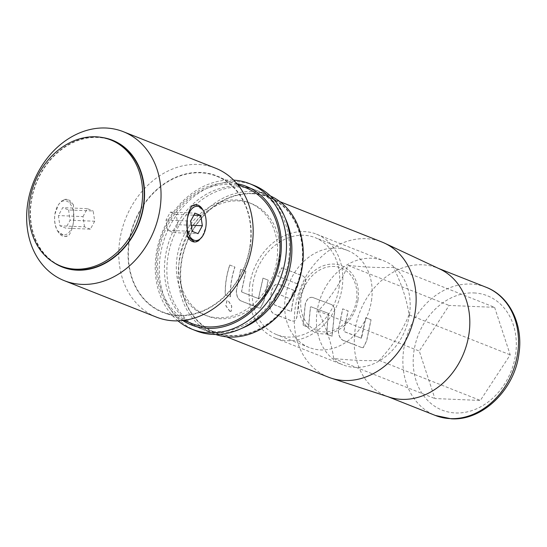 <?xml version="1.0" encoding="UTF-8"?>
<svg xmlns="http://www.w3.org/2000/svg" width="547" height="547" viewBox="0 0 547 547"><rect width="100%" height="100%" fill="white"/><g stroke="black" fill="none" stroke-linecap="round" stroke-linejoin="round"><path stroke-width="0.41" stroke-dasharray="2.73 2.05" d="M229.836 311.352L231.066 311.387L231.661 306.081L228.058 300.59L226.957 300.508L225.808 305.794L229.836 311.352M229.959 311.291L231.19 311.325L231.784 306.033L228.181 300.549L227.08 300.467L225.932 305.752L229.959 311.291M252.413 193.72A72.669 58.905 -68.4 0 0 183.635 252.434A72.669 58.905 -68.4 0 0 214.827 332.214A72.669 58.905 -68.4 0 0 230.711 335.557A72.669 58.905 -68.4 0 0 299.482 276.844A72.669 58.905 -68.4 0 0 268.297 197.07A72.669 58.905 -68.4 0 0 252.413 193.72M328.453 377.17A72.669 58.905 111.6 0 1 294.245 321.014L294.368 320.986A72.519 58.789 111.6 0 1 305.185 278.02L303.4 276.214L281.883 267.818L277.767 276.208L298.04 284.139L298.136 284.85C294.518 293.657 292.337 302.375 291.585 310.997L291.189 311.475L274.635 304.939L274.348 304.194L275.934 293.842L276.406 293.37L290.963 299.093L293.479 290.081L278.792 284.324C275.633 283.647 273.254 285.814 271.647 290.833L269.692 303.619C269.726 308.905 271.244 312.358 274.259 313.978L292.16 321.068L294.368 320.986C296.03 319.968 297 317.793 297.294 314.47C298.006 304.946 300.385 295.442 304.447 285.944C305.766 282.82 306.012 280.18 305.185 278.02L303.298 276.146L281.78 267.757L277.65 276.16L297.93 284.091L298.026 284.802C294.402 293.623 292.214 302.361 291.455 311.004L291.066 311.482L274.512 304.946L274.225 304.2L275.811 293.828L276.29 293.349L290.847 299.072L293.363 290.047L278.676 284.29C275.517 283.613 273.131 285.787 271.524 290.819L269.568 303.626C269.603 308.925 271.121 312.378 274.129 313.999L292.036 321.096L294.245 321.014C295.906 319.995 296.877 317.814 297.171 314.477C297.889 304.932 300.276 295.407 304.337 285.896C305.664 282.765 305.91 280.119 305.082 277.958A72.669 58.905 111.6 0 1 366.039 238.677A72.669 58.905 111.6 0 1 381.922 242.027M291.455 311.004L291.066 311.482L291.455 311.004M236.318 290.539C236.359 295.831 237.883 299.291 240.892 300.912L258.793 307.961L260.317 308.125L263.77 301.342L268.098 280.132L262.977 278.115L258.362 298.587L241.822 292.071L241.535 291.325L245.753 271.326L240.639 269.315L236.448 290.525C236.482 295.811 238.007 299.264 241.015 300.891L240.892 300.912M241.015 300.891L258.916 307.934L260.447 308.098L263.893 301.335L268.215 280.167L263.093 278.149L258.485 298.58L241.822 292.071M225.214 294.737L230.328 296.754C230.061 286.772 231.566 276.864 234.841 267.032L229.726 265.015C226.451 274.847 224.947 284.755 225.214 294.737L230.328 296.754M389.232 397.122A68.943 55.89 111.6 0 1 386.633 396.178A68.943 55.89 111.6 0 1 354.224 344.576L361.622 347.536L363.174 347.707L366.545 340.945L370.941 319.728L365.827 317.711L361.143 338.176L354.422 335.496A68.943 55.89 111.6 0 1 422.291 264.796A68.943 55.89 111.6 0 1 437.361 267.968A68.943 55.89 111.6 0 1 439.897 269.062M494.604 307.346L510.214 354.846L480.362 400.445L434.899 398.551L419.289 351.051L449.142 305.445L494.604 307.346L393.423 267.312C401.778 284.351 406.982 300.187 409.033 314.812L510.214 354.846M409.033 314.812C402.277 331.222 392.329 346.422 379.174 360.411C367.228 361.034 352.077 360.405 333.718 358.517C331.694 343.981 326.497 328.152 318.108 311.017C331.195 297.117 341.15 281.917 347.96 265.411C366.319 267.298 381.478 267.934 393.423 267.312M347.96 265.411L449.142 305.445M318.108 311.017L419.289 351.051M333.718 358.517L434.899 398.551M409.436 314.737A55.897 45.312 111.6 0 1 342.737 364.787A55.897 45.312 111.6 0 1 317.164 310.881A55.897 45.312 111.6 0 1 383.864 260.83A55.897 45.312 111.6 0 1 409.436 314.737M249.801 284.228A55.897 45.312 -68.4 0 0 275.373 338.135A55.897 45.312 -68.4 0 0 342.073 288.084A55.897 45.312 -68.4 0 0 316.501 234.178A55.897 45.312 -68.4 0 0 249.801 284.228M379.174 360.411L480.362 400.445M361.745 347.516L363.304 347.68L366.675 340.938L371.057 319.763L365.943 317.745L361.663 337.69L361.143 338.176L344.104 331.605L343.796 330.86L348.07 310.867L342.682 308.823L338.313 330.039C338.367 335.332 339.981 338.791 343.154 340.425L361.622 347.536M312.665 297.459C309.349 296.761 306.881 298.929 305.253 303.961L303.059 325.274L308.453 327.297L310.375 307.216L310.867 306.744L328.296 313.349L326.614 334.169L332.008 336.207L334.176 314.915C335.222 309.664 334.347 306.224 331.537 304.604L312.781 297.493C309.465 296.795 306.997 298.956 305.37 303.975L305.253 303.961M339.003 287.954A52.17 42.29 -68.4 0 0 315.134 237.644A52.17 42.29 -68.4 0 0 252.878 284.358A52.17 42.29 -68.4 0 0 276.741 334.668A52.17 42.29 -68.4 0 0 339.003 287.954M371.468 300.795A52.17 42.29 -68.4 0 0 347.598 250.485A52.17 42.29 -68.4 0 0 285.343 297.199A52.17 42.29 -68.4 0 0 309.205 347.509A52.17 42.29 -68.4 0 0 371.468 300.795M357.929 300.235A35.774 28.998 111.6 0 1 323.058 333.916A35.774 28.998 111.6 0 1 298.874 297.766A35.774 28.998 111.6 0 1 333.745 264.085A35.774 28.998 111.6 0 1 357.929 300.235M301.848 267.155A73.038 59.213 111.6 0 1 230.656 335.92A73.038 59.213 111.6 0 1 181.276 262.122A73.038 59.213 111.6 0 1 252.468 193.358A73.038 59.213 111.6 0 1 301.848 267.155M270.457 195.983A74.529 60.416 -68.4 0 0 268.174 195.012A74.529 60.416 -68.4 0 0 179.231 261.753A74.529 60.416 -68.4 0 0 213.33 333.622A74.529 60.416 -68.4 0 0 215.662 334.477M285.219 218.109A74.529 60.416 -68.4 0 0 256.81 190.52A74.529 60.416 -68.4 0 0 167.867 257.254A74.529 60.416 -68.4 0 0 201.966 329.13A74.529 60.416 -68.4 0 0 241.569 328.446M279.216 261.904A60.368 48.936 -68.4 0 0 251.599 203.689A60.368 48.936 -68.4 0 0 179.56 257.74A60.368 48.936 -68.4 0 0 207.176 315.961A60.368 48.936 -68.4 0 0 279.216 261.904M276.782 260.94A60.368 48.936 -68.4 0 0 249.165 202.725A60.368 48.936 -68.4 0 0 177.125 256.782A60.368 48.936 -68.4 0 0 204.742 314.997A60.368 48.936 -68.4 0 0 276.782 260.94M288.467 261.432A74.529 60.416 111.6 0 1 215.819 331.598A74.529 60.416 111.6 0 1 165.433 256.29A74.529 60.416 111.6 0 1 238.082 186.124A74.529 60.416 111.6 0 1 288.467 261.432M253.712 185.289A78.255 63.438 -68.4 0 0 160.333 255.36A78.255 63.438 -68.4 0 0 196.134 330.826M177.98 320.857A78.255 63.438 111.6 0 1 156.271 253.753A78.255 63.438 111.6 0 1 233.658 180.134M236.94 183.689A74.529 60.416 -68.4 0 0 157.317 253.083A74.529 60.416 -68.4 0 0 182.801 320.521M191.963 323.564A73.038 59.213 111.6 0 1 158.548 253.131A73.038 59.213 111.6 0 1 245.706 187.73M129.331 241.569A73.038 59.213 111.6 0 1 216.489 176.168A73.038 59.213 111.6 0 1 249.904 246.608A73.038 59.213 111.6 0 1 162.746 312.009A73.038 59.213 111.6 0 1 129.331 241.569M250.211 246.622A73.414 59.514 111.6 0 1 178.657 315.735A73.414 59.514 111.6 0 1 129.024 241.555A73.414 59.514 111.6 0 1 200.585 172.442A73.414 59.514 111.6 0 1 250.211 246.622M215.443 168.141A80.122 64.949 -68.4 0 0 119.834 239.88A80.122 64.949 -68.4 0 0 156.49 317.144M195.532 204.722L203.293 210.609C205.781 215.641 206.629 221.138 205.836 227.101L202.24 236.694M73.571 221.576L73.496 205.187L66.761 199.347L62.043 200.66L58.502 204.599L54.905 214.192C54.112 220.154 54.96 225.651 57.449 230.684L65.209 236.571L68.901 235.217C71.158 232.058 72.717 227.511 73.571 221.576A17.142 9.661 -87.6 0 1 66.536 234.301A17.142 9.661 -87.6 0 1 57.134 230.137A17.142 9.661 -87.6 0 1 54.905 214.192A17.142 9.661 -87.6 0 1 58.18 205.084A17.142 9.661 -87.6 0 1 69.551 203.108A17.142 9.661 -87.6 0 1 73.571 221.576M102.316 137.516A68.197 55.281 -68.4 0 0 31.07 201.275A68.197 55.281 -68.4 0 0 53.032 262.075M112.313 140.558A67.821 54.98 -68.4 0 0 97.482 137.441A67.821 54.98 -68.4 0 0 33.292 192.236A67.821 54.98 -68.4 0 0 62.406 266.697M198.698 240.632L193.98 241.952M73.496 205.187A18.632 10.502 92.4 0 0 66.249 199.32A18.632 10.502 92.4 0 0 62.043 200.66M57.449 230.684A18.632 10.502 92.4 0 0 57.75 231.251A18.632 10.502 92.4 0 0 64.696 236.55A18.632 10.502 92.4 0 0 68.901 235.217M68.56 209.952L70.098 220.202L65.777 228.133L59.924 225.822L58.385 215.566L62.707 207.634L68.56 209.952L93.168 210.978L94.706 221.227L70.098 220.202M202.999 210.041A18.632 10.502 -87.6 0 1 203.293 210.609M177.754 224.701L176.216 214.445L170.356 212.127L166.035 220.065L167.573 230.314L173.433 232.632L177.754 224.701L191.272 225.261M173.433 232.632L198.041 233.658M176.216 214.445L193.864 215.183M170.356 212.127L194.964 213.159M166.035 220.065L190.643 221.091M167.573 230.314L192.182 231.34M94.706 221.227L90.385 229.166L65.777 228.133M90.385 229.166L84.525 226.848L59.924 225.822M84.525 226.848L82.994 216.598L58.385 215.566M82.994 216.598L87.308 208.66L93.168 210.978M87.308 208.66L62.707 207.634M230.451 296.727C230.184 286.765 231.689 276.878 234.957 267.066L229.726 265.015M229.843 265.049C226.574 274.868 225.07 284.755 225.337 294.71M241.945 292.064L241.658 291.325L245.87 271.367L240.639 269.315M240.755 269.35L236.448 290.525M258.881 298.101L258.485 298.58L258.881 298.101M305.37 303.975L303.182 325.246L308.576 327.27L310.491 307.229L310.99 306.764L328.412 313.363L326.737 334.142L332.132 336.179L334.292 314.935C335.338 309.691 334.456 306.265 331.653 304.645L331.537 304.604M331.653 304.645L312.781 297.493M343.277 340.398L354.347 344.548A68.792 55.767 111.6 0 1 354.545 335.482L344.227 331.591L343.919 330.846L348.179 310.901L342.791 308.857L338.436 330.032C338.484 335.311 340.097 338.764 343.277 340.398L343.154 340.425M361.663 337.69L361.266 338.162L361.663 337.69M486.057 287.237A68.943 55.89 -68.4 0 0 470.988 284.064A68.943 55.89 -68.4 0 0 405.737 339.762A68.943 55.89 -68.4 0 0 435.33 415.447M473.934 292.939A61.49 49.845 111.6 0 1 515.506 355.065A61.49 49.845 111.6 0 1 455.569 412.958A61.49 49.845 111.6 0 1 414.004 350.825A61.49 49.845 111.6 0 1 473.934 292.939M301.123 298.006A33.538 27.186 111.6 0 1 333.82 266.43A33.538 27.186 111.6 0 1 356.494 300.317A33.538 27.186 111.6 0 1 323.797 331.892A33.538 27.186 111.6 0 1 301.123 298.006M214.827 332.214L226.499 336.829M268.297 197.07L279.968 201.686M437.361 267.968L438.646 268.474M275.373 338.135L342.737 364.787M316.501 234.178L383.864 260.83M386.633 396.178L387.919 396.691M347.598 250.485L315.134 237.644M309.205 347.509L276.741 334.668M268.174 195.012L256.81 190.52M251.599 203.689L249.165 202.725M207.176 315.961L204.742 314.997M213.33 333.622L201.966 329.13M216.489 176.168L237.665 184.544M162.746 312.009L183.915 320.385M66.249 199.32L66.761 199.34M58.18 205.084L58.502 204.599M64.696 236.55L65.202 236.577M57.134 230.137L57.75 231.251"/><path stroke-width="0.82" d="M279.968 201.686L381.922 242.027A72.669 58.905 111.6 0 1 384.596 243.183A72.669 58.905 111.6 0 1 412.623 323.523A72.669 58.905 111.6 0 1 344.337 380.514A72.669 58.905 111.6 0 1 331.195 378.155A72.669 58.905 111.6 0 1 328.453 377.17L226.499 336.829M384.596 243.183L439.897 269.062A68.943 55.89 111.6 0 1 466.488 345.287A68.943 55.89 111.6 0 1 401.703 399.358A68.943 55.89 111.6 0 1 389.232 397.122L331.195 378.155M215.662 334.477A74.529 60.416 -68.4 0 0 302.265 266.888A74.529 60.416 -68.4 0 0 270.457 195.983M241.569 328.446A74.529 60.416 -68.4 0 0 290.901 262.389A74.529 60.416 -68.4 0 0 285.219 218.109M192.072 329.219L196.134 330.826A78.255 63.438 -68.4 0 0 289.513 260.755A78.255 63.438 -68.4 0 0 253.712 185.289L249.658 183.683A78.255 63.438 111.6 0 1 285.459 259.148A78.255 63.438 111.6 0 1 192.072 329.219A78.255 63.438 111.6 0 1 177.98 320.857M233.658 180.134A78.255 63.438 111.6 0 1 249.658 183.683M182.801 320.521A74.529 60.416 -68.4 0 0 280.351 258.218A74.529 60.416 -68.4 0 0 236.94 183.689M237.665 184.544L245.706 187.73A73.038 59.213 111.6 0 1 279.12 258.163A73.038 59.213 111.6 0 1 191.963 323.564L183.915 320.385M64.375 280.7L156.49 317.144A80.122 64.949 -68.4 0 0 252.099 245.405A80.122 64.949 -68.4 0 0 215.443 168.141L123.328 131.697A80.122 64.949 111.6 0 1 159.977 208.961A80.122 64.949 111.6 0 1 64.375 280.7A80.122 64.949 111.6 0 1 27.719 203.436A80.122 64.949 111.6 0 1 123.328 131.697M202.561 236.208L198.698 240.632A18.632 10.502 -87.6 0 1 194.493 241.972L187.252 236.106L187.17 219.716C188.031 213.774 189.59 209.234 191.847 206.082L196.052 204.742A18.632 10.502 -87.6 0 1 202.999 210.041L203.607 211.163A17.142 9.661 92.4 0 0 194.206 206.992A17.142 9.661 92.4 0 0 187.17 219.716A17.142 9.661 92.4 0 0 191.19 238.184A17.142 9.661 92.4 0 0 202.561 236.208A17.142 9.661 92.4 0 0 205.836 227.101A17.142 9.661 92.4 0 0 203.607 211.163M53.032 262.075A68.197 55.281 -68.4 0 0 143.642 205.98A68.197 55.281 -68.4 0 0 102.316 137.516M60.779 266.054L62.406 266.697A67.821 54.98 -68.4 0 0 77.23 269.815A67.821 54.98 -68.4 0 0 141.42 215.019A67.821 54.98 -68.4 0 0 112.313 140.558L110.685 139.916A67.821 54.98 -68.4 0 0 95.862 136.798A67.821 54.98 -68.4 0 0 31.671 191.594A67.821 54.98 -68.4 0 0 60.779 266.054A67.821 54.98 -68.4 0 0 75.602 269.172A67.821 54.98 -68.4 0 0 139.8 214.376A67.821 54.98 -68.4 0 0 110.685 139.916M191.847 206.082A18.632 10.502 -87.6 0 1 196.052 204.742M202.356 225.726L200.824 215.477L194.964 213.159L190.643 221.091L192.182 231.34L198.041 233.658L202.356 225.726L191.272 225.261M194.493 241.972A18.632 10.502 -87.6 0 1 187.252 236.106M193.864 215.183L200.824 215.477M450.4 418.626A68.943 55.89 -68.4 0 0 515.65 362.921A68.943 55.89 -68.4 0 0 486.057 287.237C509.667 296.105 523.513 324.856 518.918 353.861C514.522 389.703 482.509 420.937 451.2 418.797L435.33 415.447A68.943 55.89 -68.4 0 0 450.4 418.626M438.646 268.474L486.057 287.237M387.919 396.691L435.33 415.447"/></g></svg>
